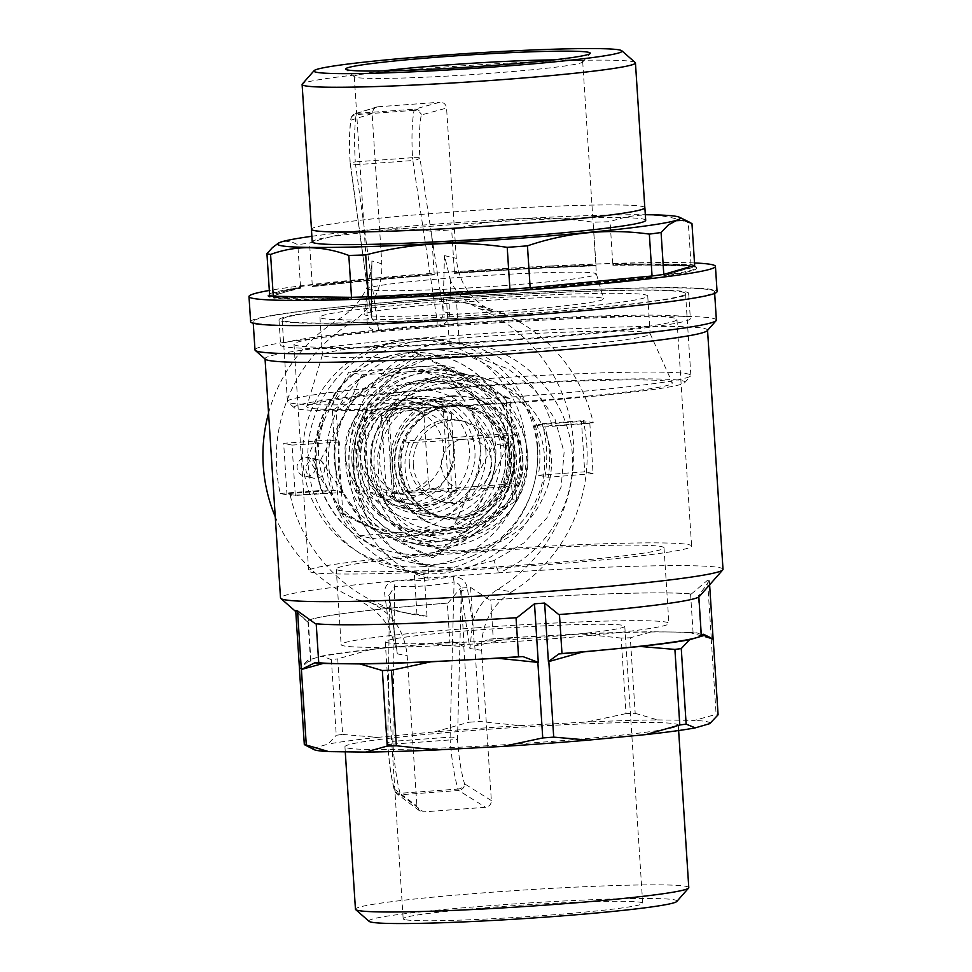 <?xml version="1.0" encoding="UTF-8"?>
<svg xmlns="http://www.w3.org/2000/svg" width="972" height="972" viewBox="0 0 972 972"><rect width="100%" height="100%" fill="white"/><g stroke="black" fill="none" stroke-linecap="round" stroke-linejoin="round"><path stroke-width="0.73" stroke-dasharray="4.86 3.65" d="M360.685 465.005A82.11 80.761 102 0 0 486.243 526.994A82.11 80.761 102 0 0 477.07 385.24A82.11 80.761 102 0 0 360.685 465.005M511.43 453.924A71.381 70.203 -78 0 1 410.269 523.264A71.381 70.203 -78 0 1 402.299 400.039A71.381 70.203 -78 0 1 511.43 453.924M342.824 513.18L336.239 411.399L419.807 354.136L509.948 398.654L516.533 500.422L432.965 557.685L342.824 513.18L339.009 512.378L429.15 556.883L432.965 557.685M332.424 410.597L335.061 461.348A88.428 86.982 102 0 0 383.43 534.491A88.428 86.982 102 0 0 470.29 528.112A88.428 86.982 102 0 0 508.781 448.59A88.428 86.982 102 0 0 460.412 375.447A88.428 86.982 102 0 0 373.552 381.826L332.424 410.597L336.239 411.399M429.15 556.883L512.718 499.62L508.781 448.59L506.133 397.84L415.992 353.334L373.552 381.826A88.428 86.982 102 0 0 335.061 461.348L339.009 512.378M345.728 463.608A88.428 86.982 102 0 0 414.266 543.737A88.428 86.982 102 0 0 517.675 475.235A88.428 86.982 102 0 0 450.899 370.709A88.428 86.982 102 0 0 345.728 463.608M356.846 462.417A75.804 74.552 102 0 0 415.591 531.113A75.804 74.552 102 0 0 504.225 472.392A75.804 74.552 102 0 0 446.986 382.798A75.804 74.552 102 0 0 356.846 462.417M353.358 465.224A88.428 86.982 102 0 0 421.909 545.353A88.428 86.982 102 0 0 525.305 476.851A88.428 86.982 102 0 0 458.529 372.325A88.428 86.982 102 0 0 353.358 465.224M351.937 461.384A75.804 74.552 102 0 0 410.682 530.068A75.804 74.552 102 0 0 499.316 471.347A75.804 74.552 102 0 0 442.078 381.753A75.804 74.552 102 0 0 351.937 461.384M495.161 454.021A58.745 57.773 -78 0 1 425.299 515.731A58.745 57.773 -78 0 1 380.939 446.294A58.745 57.773 -78 0 1 449.635 400.792A58.745 57.773 -78 0 1 495.161 454.021M480.727 450.972A58.745 57.773 -78 0 1 410.877 512.681A58.745 57.773 -78 0 1 366.505 443.244A58.745 57.773 -78 0 1 435.201 397.73A58.745 57.773 -78 0 1 480.727 450.972M485.818 450.279A65.063 63.994 -78 0 1 393.599 513.471A65.063 63.994 -78 0 1 386.334 401.157A65.063 63.994 -78 0 1 485.818 450.279M415.992 353.334L419.807 354.136M506.133 397.84L509.948 398.654M512.718 499.62L516.533 500.422M453.341 396.418A66.327 65.233 102 0 0 392.518 458.116A66.327 65.233 102 0 0 443.888 527.407A66.327 65.233 102 0 0 521.442 476.037A66.327 65.233 102 0 0 471.347 397.645A66.327 65.233 102 0 0 453.341 396.418M405.786 491.638A60.009 59.025 -78 0 1 402.53 441.264L509.45 433.415A60.009 59.025 -78 0 1 512.706 483.777L405.786 491.638L412.201 492.986A110.857 5.48 -3.7 0 0 464.154 489.888L472.185 489.305A25.6 25.175 102 0 0 468.929 438.943L460.898 439.526A25.6 25.175 102 0 0 464.154 489.888M451.117 395.944A66.327 65.233 102 0 0 390.282 457.654A66.327 65.233 102 0 0 441.653 526.933A66.327 65.233 102 0 0 519.206 475.563A66.327 65.233 102 0 0 469.124 397.171A66.327 65.233 102 0 0 451.117 395.944M400.172 466.11A56.218 55.295 102 0 0 443.742 517.055A56.218 55.295 102 0 0 509.486 473.498A56.218 55.295 102 0 0 467.034 407.049A56.218 55.295 102 0 0 400.172 466.11M399.055 465.867A56.218 55.295 102 0 0 442.625 516.812A56.218 55.295 102 0 0 508.368 473.267A56.218 55.295 102 0 0 465.916 406.818A56.218 55.295 102 0 0 450.644 405.786A56.218 55.295 102 0 0 399.055 465.867M413.331 464.823A41.687 41.006 102 0 0 445.638 502.597A41.687 41.006 102 0 0 494.384 470.314A41.687 41.006 102 0 0 462.903 421.034A41.687 41.006 102 0 0 413.331 464.823M409.309 463.972A41.687 41.006 102 0 0 441.628 501.746A41.687 41.006 102 0 0 490.374 469.464A41.687 41.006 102 0 0 458.893 420.183A41.687 41.006 102 0 0 409.309 463.972M446.634 404.935A56.218 55.295 102 0 0 395.069 457.229A56.218 55.295 102 0 0 438.615 515.962A56.218 55.295 102 0 0 504.347 472.416A56.218 55.295 102 0 0 461.894 405.968A56.218 55.295 102 0 0 446.634 404.935M416.065 398.471A56.218 55.295 102 0 0 364.5 450.765A56.218 55.295 102 0 0 408.046 509.498A56.218 55.295 102 0 0 473.789 465.953A56.218 55.295 102 0 0 431.337 399.504A56.218 55.295 102 0 0 416.065 398.471M446.865 412.019A50.532 49.706 102 0 0 430.159 405.057A50.532 49.706 102 0 0 387.306 416.393L392.518 496.971A50.532 49.706 102 0 0 409.224 503.933A50.532 49.706 102 0 0 452.077 492.597L446.865 412.019L424.557 407.292A50.532 49.706 102 0 0 407.839 400.343A50.532 49.706 102 0 0 364.998 411.666L387.306 416.393M472.185 489.305A110.857 5.48 -3.7 0 0 519.121 485.137L512.706 483.777M519.121 485.137A60.009 59.025 102 0 0 515.865 434.776L509.45 433.415M515.865 434.776A110.857 5.48 176.3 0 1 468.929 438.943M460.898 439.526A110.857 5.48 176.3 0 1 408.945 442.625L402.53 441.264M408.945 442.625A60.009 59.025 102 0 0 412.201 492.986M392.518 496.971L370.211 492.257L368.558 483.801L364.415 419.649L364.998 411.666M368.558 483.801A44.214 43.485 102 0 0 428.117 479.427L429.758 487.883L452.077 492.597M370.211 492.257A50.532 49.706 102 0 0 386.917 499.207A50.532 49.706 102 0 0 429.758 487.883M364.415 419.649A44.214 43.485 102 0 1 423.962 415.275L428.117 479.427M423.962 415.275L424.557 407.292M250.618 321.708A233.717 11.555 176.3 0 1 483.096 295.099A233.717 11.555 176.3 0 1 717.069 291.551M694.506 262.962A233.717 11.555 -3.7 0 0 557.916 265.611A233.717 11.555 -3.7 0 0 440.948 272.707A233.717 11.555 -3.7 0 0 405.105 275.489A233.717 11.555 -3.7 0 0 269.317 290.458M519.546 314.187A202.127 9.999 176.3 0 1 282.135 319.679A202.127 9.999 176.3 0 1 483.206 296.654A202.127 9.999 176.3 0 1 685.552 293.593A202.127 9.999 176.3 0 1 519.546 314.187M524.831 396.029A202.127 9.999 176.3 0 1 287.712 401.995A202.127 9.999 176.3 0 1 287.433 401.521A202.127 9.999 176.3 0 1 488.491 378.497A202.127 9.999 176.3 0 1 690.849 375.435A202.127 9.999 176.3 0 1 690.63 375.945A202.127 9.999 176.3 0 1 524.831 396.029M524.127 402.092A195.809 9.684 176.3 0 1 294.407 407.863A195.809 9.684 176.3 0 1 488.916 385.106A195.809 9.684 176.3 0 1 684.738 382.628A195.809 9.684 176.3 0 1 524.127 402.092M588.279 396.041A183.173 9.064 176.3 0 1 400.658 408.434A183.173 9.064 176.3 0 1 306.763 406.418A183.173 9.064 176.3 0 1 488.965 385.726A183.173 9.064 176.3 0 1 672.296 382.786A183.173 9.064 176.3 0 1 588.279 396.041M574.817 345.546A164.232 8.116 176.3 0 1 515.294 350.54A164.232 8.116 176.3 0 1 322.4 354.999A164.232 8.116 176.3 0 1 322.425 354.853A164.232 8.116 176.3 0 1 485.769 336.3A164.232 8.116 176.3 0 1 650.134 333.663A164.232 8.116 176.3 0 1 650.171 333.809A164.232 8.116 176.3 0 1 574.817 345.546M512.852 312.765A164.232 8.116 176.3 0 1 319.958 317.224A164.232 8.116 176.3 0 1 483.327 298.526A164.232 8.116 176.3 0 1 647.729 296.035A164.232 8.116 176.3 0 1 512.852 312.765M505.039 311.113A120.018 5.941 -3.7 0 0 603.6 298.817A120.018 5.941 -3.7 0 0 483.461 300.713A120.018 5.941 -3.7 0 0 364.087 314.308A120.018 5.941 -3.7 0 0 505.039 311.113M635.214 62.524A167.014 8.262 -3.7 0 0 504.31 63.314A167.014 8.262 -3.7 0 0 378.752 72.536A167.014 8.262 -3.7 0 0 302.292 84.054M644.813 207.716A167.014 8.262 -3.7 0 0 513.666 208.117A167.014 8.262 -3.7 0 0 311.477 229.27M502.427 285.732A114.453 5.662 -3.7 0 0 596.431 274.068A114.453 5.662 -3.7 0 0 596.419 274.007A114.453 5.662 -3.7 0 0 536.277 272.962A114.453 5.662 -3.7 0 0 420.524 280.653A114.453 5.662 -3.7 0 0 367.999 288.769A114.453 5.662 -3.7 0 0 367.999 288.83A114.453 5.662 -3.7 0 0 502.427 285.732M382.652 70.956A114.453 5.662 -3.7 0 0 354.27 76.545A114.453 5.662 -3.7 0 0 354.428 76.812A114.453 5.662 -3.7 0 0 468.856 74.808A114.453 5.662 -3.7 0 0 582.58 62.062A114.453 5.662 -3.7 0 0 582.702 61.771A114.453 5.662 -3.7 0 0 553.846 59.887M311.878 236.281A201.726 9.975 176.3 0 1 443.329 223.548A201.726 9.975 176.3 0 1 645.323 214.727M645.687 220.304A167.075 8.262 -3.7 0 0 478.431 222.843A167.075 8.262 -3.7 0 0 312.231 241.87M691.955 223.499A214.763 10.619 -3.7 0 0 688.31 222.722C661.616 212.759 635.53 212.418 610.076 221.713A214.763 10.619 -3.7 0 0 593.199 222.224C545.401 215.128 498.235 217.655 451.676 229.817A214.763 10.619 -3.7 0 0 441.519 230.558A214.763 10.619 -3.7 0 0 431.434 231.312C390.185 225.589 349.555 229.501 309.546 243.061A214.763 10.619 -3.7 0 0 297.809 244.652L291.782 241.979L285.804 241.226L281.892 241.894L276.255 244.58M694.664 265.368A214.763 10.619 -3.7 0 0 691.019 264.603L612.785 263.594A214.763 10.619 -3.7 0 0 595.897 264.105L525.099 267.239L454.386 271.698A214.763 10.619 -3.7 0 0 444.228 272.427A214.763 10.619 -3.7 0 0 434.144 273.181L373.163 278.393L312.255 284.93A214.763 10.619 -3.7 0 0 300.518 286.521L269.645 295.549M691.019 264.603L688.31 222.722M300.518 286.521L297.809 244.652M312.255 284.93L309.546 243.061M434.144 273.181L431.434 231.312M454.386 271.698L451.676 229.817M595.897 264.105L593.199 222.224M612.785 263.594L610.076 221.713M644.801 207.498A167.075 8.262 -3.7 0 0 477.617 210.244A167.075 8.262 -3.7 0 0 311.465 229.052M351.621 298.975A214.763 10.619 176.3 0 1 273.387 297.967L312.462 297.809L351.621 298.975L351.585 298.307L273.351 297.31A214.763 10.619 -3.7 0 0 351.585 298.307M273.387 297.967L273.351 297.31M510.021 290.871A214.763 10.619 176.3 0 1 368.51 298.465L439.223 294.006L510.021 290.871L509.984 290.215L368.473 297.809A214.763 10.619 -3.7 0 0 509.984 290.215M368.51 298.465L368.473 297.809M454.495 273.351A214.763 10.619 176.3 0 1 551.829 267.555A214.763 10.619 176.3 0 1 596.006 265.745L525.208 268.892L454.495 273.351L454.459 272.682L595.97 265.089A214.763 10.619 -3.7 0 0 454.459 272.682M596.006 265.745L595.97 265.089M612.895 265.247A214.763 10.619 176.3 0 1 691.128 266.255L651.969 265.089L612.895 265.247L612.846 264.578L691.092 265.587A214.763 10.619 -3.7 0 0 612.846 264.578M691.128 266.255L691.092 265.587M269.754 297.201A214.763 10.619 176.3 0 1 267.944 295.962A214.763 10.619 176.3 0 1 300.627 288.174L285.148 292.025L269.754 297.201L269.706 296.533L300.579 287.518A214.763 10.619 -3.7 0 0 267.908 295.306A214.763 10.619 -3.7 0 0 269.706 296.533M300.627 288.174L300.579 287.518M312.364 286.582A214.763 10.619 176.3 0 1 411.399 276.631A214.763 10.619 176.3 0 1 434.253 274.833L373.26 280.045L312.364 286.582L312.316 285.926L434.217 274.177A214.763 10.619 -3.7 0 0 312.316 285.926M434.253 274.833L434.217 274.177M679.294 270.872L694.773 267.021A214.763 10.619 176.3 0 1 696.572 268.248A214.763 10.619 176.3 0 1 663.9 276.036L679.294 270.872L663.852 275.38A214.763 10.619 -3.7 0 0 696.535 267.592A214.763 10.619 -3.7 0 0 694.725 266.364L679.294 270.872M694.773 267.021L694.725 266.364M663.9 276.036L663.852 275.38M652.163 277.64A214.763 10.619 176.3 0 1 530.262 289.389L591.17 282.852L652.163 277.64L652.115 276.971L530.226 288.72A214.763 10.619 -3.7 0 0 652.115 276.971M530.262 289.389L530.226 288.72M447.314 603.138L447.983 603.053A196.441 9.72 -3.7 0 0 307.626 621.958A196.441 9.72 -3.7 0 0 307.82 622.116L308.391 622.031A195.809 9.684 176.3 0 1 307.978 621.46A195.809 9.684 176.3 0 1 447.314 603.138L449.842 642.176L452.952 641.775A198.774 9.829 176.3 0 0 429.041 643.731L400.367 646.502A195.809 9.684 176.3 0 1 449.842 642.176M308.391 622.031L310.919 661.057A195.809 9.684 176.3 0 1 310.505 660.486A195.809 9.684 176.3 0 1 315.001 658.105A195.809 9.684 176.3 0 1 400.367 646.502L371.681 649.26L337.734 658.87L342.618 734.419A209.709 10.376 -3.7 0 0 336.251 735.282L331.367 659.733A209.709 10.376 176.3 0 1 337.734 658.87M429.041 643.731L463.814 646.72A209.709 10.376 176.3 0 1 464.227 646.684L452.952 641.775M310.919 661.057L308.282 661.446A198.774 9.829 176.3 0 1 307.735 660.219L322.267 655.979A198.774 9.829 176.3 0 1 371.681 649.26M463.814 646.72L468.698 722.269A209.709 10.376 -3.7 0 1 479.658 721.455L519.959 725.61A198.774 9.829 -3.7 0 0 434.739 731.867L468.698 722.269M474.36 645.943A209.709 10.376 176.3 0 1 474.773 645.906L514.261 637.474A198.774 9.829 176.3 0 0 488.965 639.139L474.36 645.943L470.57 587.392A209.709 10.376 -3.7 0 0 460.449 588.133L464.227 646.684M474.773 645.906L479.658 721.455M308.282 661.446L299.498 669.076M307.735 660.219L299.437 669.064M331.367 659.733L322.267 655.979M488.965 639.139L493.266 638.993A195.809 9.684 176.3 0 1 547.564 635.688A195.809 9.684 176.3 0 1 670.364 632.007A195.809 9.684 176.3 0 1 693.097 632.991L697.07 632.894A198.774 9.829 176.3 0 0 688.771 632.237L651.957 631.764L630.306 637.778L635.19 713.327A209.709 10.376 -3.7 0 0 626.041 713.606L621.157 638.057A209.709 10.376 176.3 0 1 630.306 637.778M514.261 637.474L580.855 633.902A198.774 9.829 176.3 0 1 651.957 631.764M490.738 599.955L489.815 599.991A196.441 9.72 -3.7 0 1 691.432 593.941L690.57 593.965A195.809 9.684 176.3 0 0 490.738 599.955L493.266 638.993M690.57 593.965L693.097 632.991M688.771 632.237L711.225 638.823A209.709 10.376 176.3 0 1 711.322 638.835L697.07 632.894M711.225 638.823L716.121 714.371A209.709 10.376 -3.7 0 1 718.089 714.784M709.621 584.828L709.353 580.673A209.709 10.376 -3.7 0 0 707.531 580.284L711.322 638.835M703.546 634.266L713.132 639.224A209.709 10.376 176.3 0 1 713.205 639.236M621.157 638.057L580.855 633.902M701.274 634.595L700.909 634.643A195.809 9.684 176.3 0 1 701.31 635.214M558.791 614.583L559.459 614.498A195.809 9.684 176.3 0 0 698.795 596.188A195.809 9.684 176.3 0 0 698.382 595.617L700.909 634.643M698.382 595.617L698.953 595.532A196.441 9.72 -3.7 0 1 699.208 596.638M307.395 746.35L313.434 748.367A198.774 9.829 -3.7 0 0 314.041 749.619M347.575 748.039A167.014 8.262 -3.7 0 0 526.678 743.264A167.014 8.262 -3.7 0 0 678.274 725.221A167.014 8.262 -3.7 0 0 511.078 727.749A167.014 8.262 -3.7 0 0 344.938 746.775A167.014 8.262 -3.7 0 0 347.575 748.039M313.434 748.367L327.965 744.115L336.251 735.282M342.618 734.419L377.379 737.396A198.774 9.829 -3.7 0 0 327.965 744.115M377.379 737.396L434.739 731.867M519.959 725.61L586.553 722.038L626.041 713.606M635.19 713.327L657.655 719.912A198.774 9.829 -3.7 0 0 586.553 722.038M657.655 719.912L694.47 720.386L716.121 714.371M709.791 723.63A198.774 9.829 -3.7 0 0 694.47 720.386M516.97 617.657L516.035 617.718A195.809 9.684 176.3 0 1 316.204 623.684L316.204 623.793M315.341 623.708L316.204 623.684M688.784 887.643A167.014 8.262 -3.7 0 0 492.622 892.174A167.014 8.262 -3.7 0 0 355.448 909.197M676.828 901.445A154.378 7.63 -3.7 0 0 495.659 905.236A154.378 7.63 -3.7 0 0 369.081 921.335M405.057 919.67A120.018 5.941 176.3 0 1 403.161 918.759A120.018 5.941 176.3 0 1 522.547 905.09A120.018 5.941 176.3 0 1 642.699 903.267A120.018 5.941 176.3 0 1 544.126 915.503A120.018 5.941 176.3 0 1 405.057 919.67M526.217 638.495A120.018 5.941 176.3 0 1 385.252 641.751A120.018 5.941 176.3 0 1 504.638 628.082A120.018 5.941 176.3 0 1 624.777 626.26A120.018 5.941 176.3 0 1 526.217 638.495M476.013 627.863A164.232 8.116 -3.7 0 0 341.123 644.606A164.232 8.116 -3.7 0 0 505.537 642.115A164.232 8.116 -3.7 0 0 668.906 623.404A164.232 8.116 -3.7 0 0 476.013 627.863M529.133 564.598A164.232 8.116 176.3 0 1 336.239 569.057A164.232 8.116 176.3 0 1 471.128 552.315A164.232 8.116 176.3 0 1 664.022 547.856A164.232 8.116 176.3 0 1 529.133 564.598M466.244 551.282A191.873 9.489 -3.7 0 0 308.659 570.843A191.873 9.489 -3.7 0 0 500.738 567.927A191.873 9.489 -3.7 0 0 691.602 546.07A191.873 9.489 -3.7 0 0 466.244 551.282L442.515 549.69L419.661 541.076L400.78 526.156L386.953 506.06L378.983 482.063L377.61 456.135L383.029 430.888L394.693 408.702L411.897 391.084L432.078 380.003L454.847 375.01L479.123 376.723L501.37 384.511C536.435 401.375 558.754 442.831 549.289 481.31C536.86 522.243 509.182 545.559 466.244 551.282M519.364 338.985A191.873 9.489 176.3 0 1 294.006 344.197A191.873 9.489 176.3 0 1 407.815 328.135A191.873 9.489 176.3 0 1 676.949 319.436A191.873 9.489 176.3 0 1 519.364 338.985M449.222 324.138A205.286 10.157 -3.7 0 0 280.616 345.06A205.286 10.157 -3.7 0 0 486.134 341.95A205.286 10.157 -3.7 0 0 690.339 318.561A205.286 10.157 -3.7 0 0 449.222 324.138M447.594 298.951A205.286 10.157 176.3 0 1 688.711 293.386A205.286 10.157 176.3 0 1 484.506 316.763A205.286 10.157 176.3 0 1 278.988 319.873A205.286 10.157 176.3 0 1 447.594 298.951M256.778 323.312A231.19 11.433 -3.7 0 0 504.711 316.69A231.19 11.433 -3.7 0 0 714.554 291.709A231.19 11.433 -3.7 0 0 483.108 295.221A231.19 11.433 -3.7 0 0 253.145 321.55A231.19 11.433 -3.7 0 0 256.778 323.312M716.376 320.043A231.19 11.433 -3.7 0 0 444.848 326.325A231.19 11.433 -3.7 0 0 254.98 349.884M707.3 330.662A221.713 10.959 -3.7 0 0 707.531 330.103A221.713 10.959 -3.7 0 0 485.587 333.469A221.713 10.959 -3.7 0 0 265.04 358.717A221.713 10.959 -3.7 0 0 265.344 359.239M723.01 569.337A221.713 10.959 -3.7 0 0 498.83 572.836C551.003 550.942 582.933 492.354 569.604 436.416C557.697 381.498 503.763 338.062 447.472 342.423C390.732 346.457 352.156 397.001 349.288 452.733C345.412 509.814 376.261 563.942 427.437 578.085A221.713 10.959 -3.7 0 0 280.507 597.95M451.919 374.39A88.428 86.982 102 0 0 370.806 456.658A88.428 86.982 102 0 0 439.308 549.034A88.428 86.982 102 0 0 542.716 480.533A88.428 86.982 102 0 0 475.928 376.006A88.428 86.982 102 0 0 451.919 374.39M401.169 466.669A57.482 56.534 -78 0 1 469.525 406.296A57.482 56.534 -78 0 1 512.924 474.239A57.482 56.534 -78 0 1 445.711 518.756A57.482 56.534 -78 0 1 401.169 466.669M394.474 465.26A57.482 56.534 102 0 0 439.016 517.347A57.482 56.534 102 0 0 507.384 456.962A57.482 56.534 102 0 0 462.83 404.874A57.482 56.534 102 0 0 394.474 465.26M455.965 539.023A78.173 76.885 -78 0 1 434.739 537.589A78.173 76.885 -78 0 1 375.702 445.188A78.173 76.885 -78 0 1 467.119 384.633A78.173 76.885 -78 0 1 527.662 466.305A78.173 76.885 -78 0 1 455.965 539.023M509.85 451.688A78.173 76.885 102 0 0 449.271 380.854A78.173 76.885 102 0 0 357.854 441.41A78.173 76.885 102 0 0 416.891 533.81A78.173 76.885 102 0 0 438.117 535.244A78.173 76.885 102 0 0 509.85 451.688M447.983 603.053L460.449 588.133M295.719 610.525L307.82 622.116M709.353 580.673L698.953 595.532M691.432 593.941L707.531 580.284M470.57 587.392L489.815 599.991M498.83 572.836A221.713 10.959 -3.7 0 0 467.969 574.962A221.713 10.959 -3.7 0 0 427.437 578.085A12.636 4.18 -75.1 0 0 426.429 565.558A12.636 4.18 -75.1 0 0 426.392 565.546L392.068 548.39L367.44 519.218L354.537 480.8L355.46 438.785L369.992 401.181L396.479 372.458L433.038 356.372L474.543 356.36L508.125 368.923L535.341 390.222L554.903 418.762L564.1 452.357L561.148 486.899L546.932 517.857L523.811 542.996L493.922 560.589L498.83 572.836M493.922 560.589L463.158 568.389L431.872 566.834L426.392 565.546M472.283 556.008A107.382 105.62 102 0 0 537.224 446.768A107.382 105.62 102 0 0 454.203 352.046A107.382 105.62 102 0 0 326.495 464.835A107.382 105.62 102 0 0 409.722 562.144A107.382 105.62 102 0 0 472.283 556.008M333.311 490.277A107.382 105.62 102 0 1 330.055 439.915L339.896 441.993C336.932 459.039 338.013 475.83 343.152 492.354L295.294 495.453L286.922 493.679L333.311 490.277L343.152 492.354M535.074 424.861A107.382 105.62 102 0 1 538.33 475.223L548.159 477.301C550.881 460.206 549.8 443.414 544.903 426.939L589.822 423.221L581.463 421.447L535.074 424.861L544.903 426.939M514.941 450.996A84.491 83.106 102 0 0 385.75 387.208A84.491 83.106 102 0 0 395.191 533.069A84.491 83.106 102 0 0 514.941 450.996M538.33 475.223L584.719 471.809L581.463 421.447M589.822 423.221L593.078 473.583L584.719 471.809M593.078 473.583L548.159 477.301M305.779 457.508A9.477 9.319 -78 0 1 315.511 468.881A9.477 9.319 -78 0 1 297.092 467.641A9.477 9.319 -78 0 1 305.779 457.508M330.055 439.915L283.666 443.317L286.922 493.679M295.294 495.453L292.037 445.091L283.666 443.317M292.037 445.091L339.896 441.993M305.828 469.488C306.399 474.008 308.914 476.888 313.385 478.115C325.365 481.116 329.642 461.724 317.467 459.61C310.311 459.161 306.435 462.453 305.828 469.488M361.863 374.803L406.381 371.912A82.183 80.834 102 0 0 343.991 414.655L361.863 374.803L348.814 372.045L325.413 417.462L307.553 457.314L320.59 460.072L343.991 414.655M506.849 446.391L488.977 486.243A82.183 80.834 102 0 0 484.056 410.257L506.849 446.391L493.8 443.633L464.725 401.339L441.944 365.205L454.993 367.975L484.056 410.257M480.35 404.644A82.183 80.834 102 0 0 413.051 371.413L454.993 367.975M406.381 371.912L413.051 371.413M341.038 420.767A82.183 80.834 102 0 0 345.947 496.753L320.59 460.072M349.665 502.366A82.183 80.834 102 0 0 416.964 535.596L372.446 538.5L345.947 496.753M423.634 535.098A82.183 80.834 102 0 0 486.024 492.354L465.576 531.66L416.964 535.596M488.977 486.243L486.024 492.354M411.448 398.423A55.27 54.359 102 0 0 369.773 484.506A55.27 54.359 102 0 0 463.802 477.592A55.27 54.359 102 0 0 411.448 398.423M441.944 365.205L348.814 372.045M325.413 417.462A82.183 80.834 102 0 0 330.334 493.448L334.04 499.061A82.183 80.834 102 0 0 401.351 532.292L452.527 528.902L473.352 482.938A82.183 80.834 102 0 0 468.443 406.952M473.352 482.938L493.8 443.633M410.026 410.536A42.634 41.942 102 0 0 370.915 450.206A42.634 41.942 102 0 0 403.939 494.748A42.634 41.942 102 0 0 453.803 461.712A42.634 41.942 102 0 0 421.605 411.326A42.634 41.942 102 0 0 410.026 410.536M398.872 408.179A42.634 41.942 102 0 0 359.762 447.837A42.634 41.942 102 0 0 392.785 492.379A42.634 41.942 102 0 0 442.649 459.355A42.634 41.942 102 0 0 410.451 408.957A42.634 41.942 102 0 0 398.872 408.179M452.527 528.902L465.576 531.66M395.823 395.118A55.27 54.359 102 0 0 354.16 481.201A55.27 54.359 102 0 0 448.177 474.287A55.27 54.359 102 0 0 395.823 395.118M408.009 531.793A82.183 80.834 102 0 0 470.399 489.05M390.756 368.607A82.183 80.834 102 0 0 328.378 411.35M464.725 401.339A82.183 80.834 102 0 0 397.427 368.109M307.553 457.314L330.334 493.448M334.04 499.061L359.409 535.73L372.446 538.5M359.409 535.73L401.351 532.292M421.884 566.737A113.7 111.829 102 0 0 507.603 389.651A113.7 111.829 102 0 0 314.187 403.854A113.7 111.829 102 0 0 421.884 566.737M421.07 554.137A101.064 99.399 102 0 0 513.763 460.12A101.064 99.399 102 0 0 435.492 354.537A101.064 99.399 102 0 0 317.309 432.819A101.064 99.399 102 0 0 393.624 552.278A101.064 99.399 102 0 0 421.07 554.137M268.564 413.112A157.914 155.313 102 0 1 339.179 318.962C352.01 310.797 361.353 300.129 367.222 286.947L366.979 318.865C366.906 326.641 370.794 330.577 378.655 330.674C397.73 326.92 417.146 325.498 436.902 326.398C445.14 325.134 449.38 320.59 449.611 312.802L450.583 280.823C456.135 293.155 465.722 302.438 479.366 308.659A157.914 155.313 102 0 1 573.444 442.819A157.914 155.313 102 0 1 497.518 589.469C484.834 597.659 476.535 608.545 472.659 622.153L467.483 589.093C466.232 581.025 461.433 576.894 453.086 576.7L423.926 580.527L394.839 580.977C387.087 582.35 383.758 587.076 384.851 595.156L389.298 628.277C381.765 615.519 371.11 606.018 357.344 599.76A157.914 155.313 102 0 1 275.27 516.812M339.179 318.962L351.779 322.279A157.914 155.313 102 0 0 280.264 493.472L290.312 495.599A157.914 155.313 102 0 0 409.078 613.66A157.914 155.313 102 0 0 427.012 616.357L424.314 574.707A116.859 114.939 -78 0 1 417.583 573.492A116.859 114.939 -78 0 1 331.355 492.585L290.312 495.599M427.012 616.357L416.964 614.231A157.914 155.313 102 0 1 399.03 611.534A157.914 155.313 102 0 1 369.882 602.239L357.344 599.76M280.264 493.472L321.307 490.459A116.859 114.939 -78 0 1 449.198 341.512L446.513 299.862A157.914 155.313 102 0 1 464.434 302.559A157.914 155.313 102 0 1 493.594 311.854L479.366 308.659M446.513 299.862L456.548 301.988A157.914 155.313 102 0 1 474.482 304.686A157.914 155.313 102 0 1 593.248 422.747L583.212 420.621A157.914 155.313 -78 0 1 511.697 591.814L497.518 589.469M449.198 341.512L459.246 343.638A116.859 114.939 -78 0 1 465.977 344.853A116.859 114.939 -78 0 1 552.205 425.76L593.248 422.747M459.246 343.638L456.548 301.988M537.589 446.731A116.859 114.939 102 0 0 447.011 340.832A116.859 114.939 102 0 0 310.372 431.361A116.859 114.939 102 0 0 398.617 569.483A116.859 114.939 102 0 0 537.589 446.731M416.964 614.231L414.279 572.581A116.859 114.939 102 0 0 546.507 448.614A116.859 114.939 102 0 0 542.169 423.634L552.205 425.76M414.279 572.581L424.314 574.707M321.307 490.459L331.355 492.585M451.287 413.562L456.378 492.197A50.532 49.706 -78 0 1 412.347 504.59A50.532 49.706 -78 0 1 394.34 496.753L389.25 418.118A50.532 49.706 -78 0 1 433.281 405.725A50.532 49.706 -78 0 1 451.287 413.562L443.487 411.909A50.532 49.706 102 0 0 425.469 404.073A50.532 49.706 102 0 0 381.437 416.466L386.528 495.1A50.532 49.706 102 0 0 404.534 502.937A50.532 49.706 102 0 0 448.566 490.544L443.487 411.909M372.118 113.542L350.928 120.164C349.422 130.819 349.167 145.022 350.187 162.737L355.278 161.899C354.148 142.204 354.44 126.433 356.141 114.587A6.318 5.115 8.6 0 0 350.904 118.754A6.318 5.115 8.6 0 0 350.928 120.164A6.318 6.233 -107.4 0 1 356.651 113.42L377.914 106.774L373.576 109.022L372.118 113.542L381.838 263.801C382.518 288.951 372.495 308.44 351.779 322.279M493.594 311.854C471.262 301.15 458.833 283.314 456.293 258.333L446.573 108.074C445.954 104.271 443.742 102.315 439.964 102.218L414.582 109.156A6.318 6.197 -105.3 0 1 421.265 114.988A6.318 5.091 10.9 0 0 414.072 110.334C411.958 122.217 411.448 138 412.541 157.695L419.855 157.622C418.871 139.895 419.333 125.692 421.265 114.988L446.573 108.074M377.914 106.774L439.964 102.218M450.583 280.823L444.483 255.624L443.038 310.36C443.815 315.912 441.871 319.46 437.193 321.015A6.318 0.778 92.8 0 1 436.902 326.398M376.529 107.029L355.266 113.675A6.318 6.318 0 0 0 350.904 118.754C349.337 130.054 349.057 144.694 350.102 162.676A6.318 6.318 0 0 0 350.151 163.15A6.318 2.345 -7.8 0 1 350.187 162.737L371.243 315.621A6.318 2.916 -179.4 0 1 371.34 316.143L371.425 317.71L377.695 325.389L355.57 164.73A6.318 2.345 -7.8 0 1 350.151 163.15L371.425 317.674L371.899 260.958L371.34 316.143A6.318 2.916 -179.4 0 1 366.979 318.865M449.611 312.802A6.318 2.904 1.5 0 1 443.038 310.36L419.855 157.622A6.318 2.333 -8.6 0 1 412.833 160.526L437.193 321.015C417.012 320.055 397.171 321.501 377.695 325.389A6.318 1.397 78.7 0 1 378.655 330.674M511.697 591.814C490.969 605.653 480.958 625.142 481.638 650.292L491.346 800.563C491.225 804.415 489.293 806.663 485.563 807.319L423.513 811.887L400.707 794.732L458.638 790.479L485.563 807.319M542.169 423.634L583.212 420.621M369.882 602.239C392.238 612.968 404.668 630.804 407.183 655.76L416.903 806.031L419.394 810.672L423.513 811.887M491.346 800.563L464.519 783.772A6.318 6.148 -58 0 1 458.638 790.479A6.318 1.094 85.8 0 1 457.97 789.057A6.318 4.702 163.4 0 0 464.519 783.772C461.141 772.072 458.796 757.322 457.484 739.546L450.194 739.923C451.652 759.679 454.24 776.057 457.97 789.057L400.039 793.31C396.722 780.285 394.353 763.883 392.931 744.127L387.816 744.661C389.092 762.449 391.218 777.199 394.182 788.936A6.318 4.739 165.4 0 0 394.292 790.078A6.318 4.739 165.4 0 0 400.039 793.31A6.318 1.094 -94.2 0 0 400.707 794.732A6.318 6.172 -53.1 0 1 394.182 788.936L416.903 806.031M389.298 628.277L396.916 650.475L397.305 653.877L389.456 597.185L387.816 744.661A6.318 2.916 -179.4 0 1 387.719 744.139A6.318 2.916 -179.4 0 1 392.846 741.332A6.318 1.094 -94.2 0 0 392.919 743.969M419.394 810.672L396.6 793.529A6.318 6.318 0 0 1 394.292 790.078C391.218 777.831 389.031 762.692 387.731 744.637A6.318 6.318 0 0 1 387.719 744.139L389.493 596.772A6.318 2.345 172.2 0 1 389.456 597.185L389.371 595.01L394.571 586.359L392.846 741.332L450.121 737.128A6.318 2.904 -178.5 0 1 457.484 739.546L461.25 591.912L469.889 648.543L472.659 622.153M453.086 576.7A6.318 0.705 -100.8 0 1 454.07 581.997C458.906 582.933 461.299 586.238 461.25 591.912A6.318 2.333 -8.6 0 1 467.483 589.093M389.25 418.118L381.437 416.466M394.34 496.753L386.528 495.1M456.378 492.197L448.566 490.544M367.222 286.947L371.948 264.505M396.928 650.475L389.493 596.772A6.318 2.345 172.2 0 0 384.851 595.156M392.931 744.127L450.194 739.923A6.318 1.094 85.8 0 1 450.182 739.765A6.318 1.094 85.8 0 1 450.121 737.128L454.07 581.997C434.192 585.788 414.364 587.246 394.571 586.359A6.318 1.47 -87.4 0 0 394.839 580.977M421.52 554.234A101.064 99.399 102 0 0 514.212 460.218A101.064 99.399 102 0 0 435.93 354.634A101.064 99.399 102 0 0 317.759 432.917A101.064 99.399 102 0 0 394.073 552.375A101.064 99.399 102 0 0 421.52 554.234M444.483 255.624L456.293 258.333M381.838 263.801L371.899 260.958M412.541 157.695L355.278 161.899A6.318 1.094 -94.2 0 0 355.29 162.057A6.318 1.094 -94.2 0 0 355.57 164.73L412.833 160.526A6.318 1.094 85.8 0 1 412.553 157.841M356.651 113.42L414.582 109.156A6.318 1.094 85.8 0 0 414.072 110.334L356.141 114.587A6.318 1.094 -94.2 0 1 356.651 113.42M481.638 650.292L469.889 648.543M397.305 653.877L407.183 655.76M414.266 543.737L421.909 545.353M450.899 370.709L458.529 372.325M410.682 530.068L415.591 531.113M442.078 381.753L446.986 382.798M449.635 400.792L435.201 397.73M425.299 515.731L410.877 512.681M441.653 526.933L443.888 527.407M469.124 397.171L471.347 397.645M442.625 516.812L443.742 517.055M465.916 406.818L467.034 407.049M441.628 501.746L445.638 502.597M458.893 420.183L462.903 421.034M408.046 509.498L438.615 515.962M431.337 399.504L461.894 405.968M407.839 400.343L430.159 405.057M386.917 499.207L409.224 503.933M282.135 319.679L287.433 401.521M685.552 293.593L690.849 375.435M684.738 382.628L690.63 375.945M294.407 407.863L287.712 401.995M322.425 354.853L306.763 406.418M650.134 333.663L672.296 382.786M319.958 317.224L322.4 354.999M647.729 296.035L650.171 333.809M354.27 76.545L367.999 288.83M582.702 61.771L596.431 274.068M413.574 274.797L405.105 275.489M548.026 266.085L557.916 265.611M582.58 62.062L590.125 53.496M354.428 76.812L345.85 69.304M367.999 288.769L364.087 314.308M596.419 274.007L603.6 298.817M548.135 267.725L551.829 267.555M267.944 295.962L267.908 295.306M413.683 276.449L411.399 276.631M696.572 268.248L696.535 267.592M307.978 621.46L310.505 660.486M698.795 596.188L698.844 596.966M344.938 746.775L345.267 751.818M678.274 725.221L678.626 730.531M385.252 641.751L403.161 918.759M624.777 626.26L642.699 903.267M336.239 569.057L341.123 644.606M664.022 547.856L668.906 623.404M294.006 344.197L308.659 570.843M676.949 319.436L691.602 546.07M278.988 319.873L280.616 345.06M688.711 293.386L690.339 318.561M253.145 321.55L253.255 323.239M714.554 291.709L714.663 293.398M479.135 376.686L475.928 376.006M442.515 549.715L439.308 549.034M469.525 406.296L462.83 404.874M445.711 518.756L439.016 517.347M416.891 533.81L434.739 537.589M449.271 380.854L467.119 384.633M307.626 621.958L295.78 611.582M431.884 566.834L426.429 565.558C414.376 562.29 403.562 557.053 394.025 549.848C383.588 541.963 374.998 532.146 368.23 520.372C357.028 500.544 352.18 478.273 353.699 453.56C355.655 429.685 363.407 409.005 376.942 391.534C388.217 377.039 402.687 366.529 420.378 359.992C437.631 353.893 455.686 352.678 474.543 356.36M409.722 562.144L431.24 566.7M454.203 352.046L475.697 356.59M317.467 459.61L308.355 457.678M313.385 478.115L304.43 476.219M392.785 492.379L403.939 494.748M410.451 408.957L421.605 411.326M399.03 611.534L409.078 613.66M464.434 302.559L474.482 304.686M465.977 344.853L447.011 340.832M417.583 573.492L398.617 569.483M433.281 405.725L425.469 404.073M412.347 504.59L404.534 502.937"/><path stroke-width="1.46" d="M715.441 266.364L717.069 291.551A233.717 11.555 176.3 0 1 525.123 315.365A233.717 11.555 176.3 0 1 250.618 321.708L248.99 296.533A233.717 11.555 -3.7 0 0 523.495 290.191A233.717 11.555 -3.7 0 0 715.441 266.364A233.717 11.555 -3.7 0 0 694.506 262.962M269.317 290.458A233.717 11.555 -3.7 0 0 248.99 296.533M314.078 70.677L302.292 84.054A167.014 8.262 -3.7 0 0 302.11 84.467L311.477 229.27A167.014 8.262 -3.7 0 0 478.674 226.731A167.014 8.262 -3.7 0 0 644.813 207.716L635.445 62.913A167.014 8.262 -3.7 0 0 635.214 62.524L621.813 50.775A154.378 7.63 -3.7 0 0 384.754 60.033A154.378 7.63 -3.7 0 0 314.078 70.677A154.378 7.63 -3.7 0 0 468.455 68.72A154.378 7.63 -3.7 0 0 621.813 50.775M302.11 84.467A167.014 8.262 -3.7 0 0 469.318 81.94A167.014 8.262 -3.7 0 0 635.445 62.913M401.922 60.252A122.545 6.063 -3.7 0 0 345.85 69.304A122.545 6.063 -3.7 0 0 468.358 67.153A122.545 6.063 -3.7 0 0 590.125 53.496A122.545 6.063 -3.7 0 0 529.072 51.893A122.545 6.063 -3.7 0 0 401.922 60.252M553.846 59.887A114.453 5.662 -3.7 0 0 406.794 68.368A114.453 5.662 -3.7 0 0 382.652 70.956M645.323 214.727A201.726 9.975 176.3 0 1 679.477 217.254A201.726 9.975 176.3 0 1 479.609 241.044A201.726 9.975 176.3 0 1 278.344 243.194A201.726 9.975 176.3 0 1 311.878 236.281M311.465 229.052A167.075 8.262 -3.7 0 0 311.417 229.27L312.231 241.87A167.075 8.262 -3.7 0 0 508.465 237.326A167.075 8.262 -3.7 0 0 645.687 220.304L644.873 207.716A167.075 8.262 -3.7 0 0 644.801 207.498M278.344 243.194L272.403 247.629L266.935 253.668A214.763 10.619 -3.7 0 0 270.581 254.445C296.035 245.138 322.109 245.479 348.814 255.454A214.763 10.619 -3.7 0 0 365.703 254.943C412.25 242.781 459.416 240.242 507.214 247.35A214.763 10.619 -3.7 0 0 527.456 245.855C567.454 232.308 608.095 228.396 649.345 234.106A214.763 10.619 -3.7 0 0 661.082 232.515L668.42 224.872L676.062 220.729L683.923 220.352L691.955 223.499L694.664 265.368L663.791 274.396L661.082 232.515M266.935 253.668L269.645 295.549A214.763 10.619 -3.7 0 0 273.278 296.314L351.524 297.323A214.763 10.619 -3.7 0 0 368.4 296.812L509.923 289.219A214.763 10.619 -3.7 0 0 530.153 287.736L652.054 275.987A214.763 10.619 -3.7 0 0 663.791 274.396M652.054 275.987L649.345 234.106M530.153 287.736L527.456 245.855M509.923 289.219L507.214 247.35M368.4 296.812L365.703 254.943M351.524 297.323L348.814 255.454M273.278 296.314L270.581 254.445M311.417 229.27A167.075 8.262 -3.7 0 0 507.651 224.739A167.075 8.262 -3.7 0 0 644.873 207.716M265.052 358.984L280.507 597.95A221.713 10.959 -3.7 0 0 280.823 598.473A221.713 10.959 -3.7 0 0 284.006 599.627A221.713 10.959 -3.7 0 0 516.302 593.661A221.713 10.959 -3.7 0 0 722.767 569.896L699.208 596.638A196.441 9.72 -3.7 0 1 558.791 614.583L544.624 603.065A209.709 10.376 -3.7 0 1 534.491 603.806L516.97 617.657A196.441 9.72 -3.7 0 1 315.341 623.708L297.541 610.914A209.709 10.376 -3.7 0 1 295.719 610.525L299.498 669.076A209.709 10.376 176.3 0 1 299.437 669.064L304.321 744.613A209.709 10.376 -3.7 0 0 306.289 745.026L301.405 669.477A209.709 10.376 176.3 0 1 301.32 669.465L314.758 662.819A198.774 9.829 176.3 0 0 323.056 663.463L301.405 669.477M297.541 610.914L301.32 669.465M391.485 670.243A209.709 10.376 176.3 0 1 382.336 670.522L387.221 746.071A209.709 10.376 -3.7 0 0 396.369 745.791L391.485 670.243L430.961 661.811A198.774 9.829 176.3 0 1 359.871 663.937L341.464 663.706A195.809 9.684 176.3 0 1 318.731 662.71L314.758 662.819M534.491 603.806L538.281 662.357L522.863 656.574L518.562 656.72A195.809 9.684 176.3 0 1 464.264 660.024A195.809 9.684 176.3 0 1 341.464 663.706L323.056 663.463M709.621 584.828L713.132 639.199M710.131 637.498L703.546 634.266A198.774 9.829 176.3 0 1 704.093 635.481L713.205 639.236L718.089 714.784L709.791 723.63L695.259 727.87L686.147 724.116L681.263 648.567A209.709 10.376 176.3 0 1 674.908 649.43L679.793 724.978A209.709 10.376 -3.7 0 0 686.147 724.116M703.546 634.266L701.274 634.595M698.844 596.966L701.31 635.214A195.809 9.684 176.3 0 1 696.827 637.608A195.809 9.684 176.3 0 1 611.461 649.211A195.809 9.684 176.3 0 1 561.986 653.536L558.864 653.937A198.774 9.829 176.3 0 0 582.775 651.981L640.135 646.453L674.908 649.43M704.093 635.481L689.561 639.734A198.774 9.829 176.3 0 1 640.135 646.453M559.459 614.535L561.986 653.536M582.775 651.981L548.828 661.58A209.709 10.376 176.3 0 1 548.402 661.616L558.864 653.937M548.828 661.58L553.712 737.128A209.709 10.376 -3.7 0 1 542.74 737.942L503.265 746.375A198.774 9.829 -3.7 0 0 588.473 740.117L553.712 737.128M544.624 603.065L548.402 661.616M538.281 662.357A209.709 10.376 176.3 0 1 537.856 662.394L542.74 737.942M681.263 648.567L689.561 639.734M522.863 656.574A198.774 9.829 176.3 0 1 497.555 658.238L537.856 662.394M497.555 658.238L430.961 661.811M304.321 744.613L314.041 749.619A198.774 9.829 -3.7 0 0 328.755 751.611L306.289 745.026M387.221 746.071L365.569 752.085L328.755 751.611M679.793 724.978L645.845 734.589A198.774 9.829 -3.7 0 0 695.259 727.87M645.845 734.589L588.473 740.117M503.265 746.375L436.671 749.947L396.369 745.791M365.569 752.085A198.774 9.829 -3.7 0 0 436.671 749.947M359.871 663.937L382.336 670.522M516.035 617.718L518.562 656.72M316.204 623.793L318.731 662.71M345.267 751.818L355.448 909.197A167.014 8.262 -3.7 0 0 355.679 909.598A167.014 8.262 -3.7 0 0 358.073 910.472A167.014 8.262 -3.7 0 0 533.069 905.977A167.014 8.262 -3.7 0 0 688.601 888.068A167.014 8.262 -3.7 0 0 688.784 887.643L678.626 730.531M355.679 909.598L369.081 921.335A154.378 7.63 -3.7 0 0 523.422 918.637A154.378 7.63 -3.7 0 0 676.828 901.445L688.601 888.068M253.255 323.239L254.98 349.884A231.19 11.433 -3.7 0 0 255.296 350.43A231.19 11.433 -3.7 0 0 258.613 351.633A231.19 11.433 -3.7 0 0 500.847 345.412A231.19 11.433 -3.7 0 0 716.133 320.626A231.19 11.433 -3.7 0 0 716.376 320.043L714.663 293.398M255.296 350.43L265.344 359.239A221.713 10.959 -3.7 0 0 268.527 360.393A221.713 10.959 -3.7 0 0 500.835 354.428A221.713 10.959 -3.7 0 0 707.3 330.662L716.133 320.626M722.767 569.896A221.713 10.959 -3.7 0 0 723.01 569.337L707.555 330.371M268.564 413.112A157.914 155.313 102 0 0 275.27 516.812M679.477 217.254L689.889 222.381M295.78 611.582L280.823 598.473"/></g></svg>
